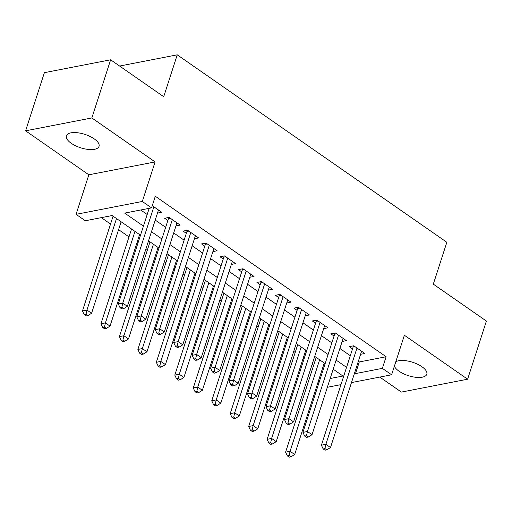 <?xml version="1.0" encoding="UTF-8"?>
<svg xmlns="http://www.w3.org/2000/svg" width="512" height="512" viewBox="0 0 512 512"><rect width="100%" height="100%" fill="white"/><g stroke="black" fill="none" stroke-linecap="round" stroke-linejoin="round"><path stroke-width="0.77" d="M71.27 143.302A17.152 7.027 -162.1 0 0 88.134 149.414A17.152 7.027 -162.1 0 0 99.046 146.342A17.152 7.027 -162.1 0 0 94.189 138.848A17.152 7.027 -162.1 0 0 77.325 132.73A17.152 7.027 -162.1 0 0 66.413 135.802A17.152 7.027 -162.1 0 0 71.27 143.302M394.374 366.202A17.152 7.027 -162.1 0 0 399.027 371.194A17.152 7.027 -162.1 0 0 415.891 377.306A17.152 7.027 -162.1 0 0 426.81 374.234A17.152 7.027 -162.1 0 0 421.946 366.739A17.152 7.027 -162.1 0 0 395.802 361.779M140.493 235.232L112.16 215.539L85.306 220.755L76.07 214.336L142.323 201.459L151.552 207.878L124.698 213.101L143.43 226.125M88.845 174.797L155.091 161.92L91.853 117.946L110.63 59.795L44.384 72.672L25.6 130.822L88.845 174.797L76.07 214.336M379.782 377.082L401.37 392.09L467.616 379.213L404.371 335.245L391.603 374.784L351.475 382.586M318.842 383.136L317.939 382.509M101.312 217.645L110.534 224.058M118.579 229.651L129.005 236.896M137.043 242.49L137.946 243.117M145.984 248.71L147.469 249.734M155.507 255.328L156.41 255.955M164.454 261.549L165.933 262.573M173.971 268.166L174.874 268.794M182.918 274.387L184.397 275.418M192.442 281.005L193.338 281.632M201.382 287.226L202.861 288.256M210.906 293.843L211.808 294.47M219.846 300.064L221.325 301.094M229.37 306.682L230.272 307.309M238.31 312.902L239.795 313.933M247.834 319.52L248.736 320.147M256.781 325.741L258.259 326.771M266.298 332.365L267.2 332.986M275.245 338.579L276.723 339.61M284.768 345.203L285.664 345.824M293.709 351.418L295.187 352.448M303.232 358.042L304.128 358.662M312.173 364.256L313.651 365.286M91.853 117.946L25.6 130.822M110.63 59.795L163.718 96.704L177.242 54.835L446.835 242.285L433.312 284.154L486.4 321.062L467.616 379.213M157.498 213.075L161.715 212.256L152.262 205.683M175.962 225.914L180.186 225.094L169.101 217.389L164.627 218.259L167.859 220.506M194.426 238.752L198.65 237.933L187.571 230.227L183.091 231.098L186.323 233.344M212.89 251.59L217.114 250.771L206.035 243.066L201.555 243.936L204.787 246.182M231.354 264.429L235.578 263.61L224.499 255.904L220.026 256.774L223.251 259.021M249.824 277.267L254.042 276.448L242.963 268.742L238.49 269.613L241.722 271.859M268.288 290.106L272.506 289.286L261.427 281.587L256.954 282.451L260.186 284.704M286.752 302.944L290.976 302.125L279.898 294.426L275.418 295.296L278.65 297.542M305.216 315.789L309.44 314.963L298.362 307.264L293.882 308.134L297.114 310.381M323.68 328.627L327.904 327.802L316.826 320.102L312.352 320.973L315.578 323.219M342.15 341.466L346.368 340.64L335.29 332.941L330.816 333.811L334.048 336.058M322.253 369.152L323.43 368.922M358.349 361.318L359.27 361.958L386.125 356.736L155.309 196.25L151.552 207.878M140.704 209.99L147.187 214.496M155.232 220.09L165.651 227.334M173.696 232.928L184.115 240.173M192.16 245.766L202.586 253.011M210.624 258.605L221.05 265.85M229.088 271.443L239.514 278.694M247.558 284.282L257.978 291.533M266.022 297.12L276.442 304.371M284.486 309.958L294.912 317.21M302.95 322.797L313.376 330.048M321.414 335.642L331.84 342.886M339.885 348.48L350.304 355.725M360.614 354.304L364.832 353.485L353.754 345.779L349.28 346.65L352.512 348.896M177.242 54.835L119.61 66.035M155.091 161.92L142.323 201.459M386.125 356.736L382.368 368.365L391.603 374.784M330.182 378.509L342.976 376.026L333.184 369.216M325.139 363.622L314.72 356.378M306.675 350.784L296.256 343.539M288.211 337.946L277.786 330.694M269.747 325.107L259.322 317.856M251.283 312.269L240.858 305.018M232.819 299.43L222.394 292.179M214.349 286.592L203.93 279.341M195.885 273.747L185.466 266.502M177.421 260.909L166.995 253.664M158.957 248.07L148.531 240.826M318.496 380.781L319.674 380.55M340.973 384.627L327.354 387.277M354.592 372.947L355.514 373.587L382.368 368.365M151.475 231.718L161.894 238.963M169.939 244.557L180.358 251.808M188.403 257.395L198.829 264.646M206.867 270.234L217.293 277.485M225.331 283.072L235.757 290.323M243.802 295.91L254.221 303.162M262.266 308.755L272.685 316M280.73 321.594L291.155 328.838M299.194 334.432L309.619 341.677M317.658 347.27L328.083 354.515M336.128 360.109L346.547 367.354M359.27 361.958L355.514 373.587M355.027 346.662L353.114 347.034L321.408 445.197L325.882 444.326L356.986 348.026M324.947 448.57L323.155 448.922L325.005 450.202L326.797 449.856L324.947 448.57L325.882 444.326L330.502 447.533L361.606 351.232M353.114 347.034A2.682 1.965 79 0 0 353.261 346.074L353.261 345.875M321.408 445.197L323.155 448.922M326.797 449.856L330.502 447.533M316.198 357.402L285.594 452.154L290.074 451.283L294.688 454.496L324.243 362.995M319.629 359.789L290.074 451.283L289.139 455.533L287.347 455.878L289.197 457.165L290.982 456.819L289.139 455.533M294.688 454.496L290.982 456.819M287.347 455.878L285.594 452.154M336.563 333.824L334.65 334.195L302.944 432.358L307.418 431.488L338.522 335.187M306.483 435.731L304.691 436.083L306.541 437.363L308.333 437.018L306.483 435.731L307.418 431.488L312.032 434.694L343.136 338.394M334.65 334.195A2.682 1.965 79 0 0 334.797 333.235L334.797 333.037M302.944 432.358L304.691 436.083M308.333 437.018L312.032 434.694M318.099 320.986L316.179 321.357L284.474 419.52L288.954 418.65L320.058 322.349M288.019 422.893L286.227 423.245L288.077 424.525L289.862 424.179L288.019 422.893L288.954 418.65L293.568 421.856L324.672 325.555M316.179 321.357A2.682 1.965 79 0 0 316.326 320.397L316.326 320.198M284.474 419.52L286.227 423.245M289.862 424.179L293.568 421.856M299.629 308.147L297.715 308.518L266.01 406.675L270.49 405.811L301.594 309.51M269.555 410.054L267.763 410.406L269.606 411.686L271.398 411.341L269.555 410.054L270.49 405.811L275.104 409.018L306.208 312.717M297.715 308.518A2.682 1.965 79 0 0 297.862 307.558L297.862 307.36M266.01 406.675L267.763 410.406M271.398 411.341L275.104 409.018M281.165 295.309L279.251 295.68L247.546 393.837L252.019 392.966L283.123 296.672M251.085 397.216L249.299 397.568L251.142 398.848L252.934 398.502L251.085 397.216L252.019 392.966L256.64 396.179L287.744 299.878M279.251 295.68A2.682 1.965 79 0 0 279.398 294.72L279.398 294.522M247.546 393.837L249.299 397.568M252.934 398.502L256.64 396.179M297.734 344.563L267.13 439.315L271.61 438.445L276.224 441.658L305.779 350.157M301.158 346.95L271.61 438.445L270.675 442.694L268.883 443.04L270.726 444.326L272.518 443.981L270.675 442.694M276.224 441.658L272.518 443.981M268.883 443.04L267.13 439.315M279.27 331.725L248.666 426.477L253.139 425.606L257.76 428.819L287.309 337.318M282.694 334.106L253.139 425.606L252.205 429.856L250.419 430.202L252.262 431.488L254.054 431.136L252.205 429.856M257.76 428.819L254.054 431.136M250.419 430.202L248.666 426.477M260.806 318.886L230.202 413.638L234.675 412.768L239.296 415.981L268.845 324.48M264.23 321.267L234.675 412.768L233.741 417.018L231.949 417.363L233.798 418.65L235.59 418.298L233.741 417.018M239.296 415.981L235.59 418.298M231.949 417.363L230.202 413.638M242.336 306.048L211.738 400.8L216.211 399.93L220.826 403.142L250.381 311.642M245.766 308.429L216.211 399.93L215.277 404.179L213.485 404.525L215.334 405.811L217.126 405.459L215.277 404.179M220.826 403.142L217.126 405.459M213.485 404.525L211.738 400.8M262.701 282.47L260.787 282.842L229.082 380.998L233.555 380.128L264.659 283.834M232.621 384.378L230.829 384.723L232.678 386.01L234.47 385.664L232.621 384.378L233.555 380.128L238.176 383.341L269.28 287.04M260.787 282.842A2.682 1.965 79 0 0 260.934 281.882L260.934 281.683M229.082 380.998L230.829 384.723M234.47 385.664L238.176 383.341M223.872 293.21L193.267 387.962L197.747 387.091L202.362 390.298L231.917 298.803M227.302 295.59L197.747 387.091L196.813 391.341L195.021 391.686L196.87 392.973L198.656 392.621L196.813 391.341M202.362 390.298L198.656 392.621M195.021 391.686L193.267 387.962M244.237 269.632L242.323 270.003L210.618 368.16L215.091 367.29L246.195 270.989M214.157 371.539L212.365 371.885L214.214 373.171L216.006 372.826L214.157 371.539L215.091 367.29L219.706 370.502L250.81 274.202M242.323 270.003A2.682 1.965 79 0 0 242.47 269.037L242.47 268.845M210.618 368.16L212.365 371.885M216.006 372.826L219.706 370.502M205.408 280.371L174.803 375.123L179.283 374.253L183.898 377.459L213.453 285.965M208.832 282.752L179.283 374.253L178.349 378.502L176.557 378.848L178.4 380.134L180.192 379.782L178.349 378.502M183.898 377.459L180.192 379.782M176.557 378.848L174.803 375.123M225.773 256.787L223.853 257.165L192.147 355.322L196.627 354.451L227.731 258.15M195.693 358.701L193.901 359.046L195.75 360.333L197.536 359.987L195.693 358.701L196.627 354.451L201.242 357.664L232.346 261.363M223.853 257.165A2.682 1.965 79 0 0 224 256.198L224 256M192.147 355.322L193.901 359.046M197.536 359.987L201.242 357.664M186.944 267.533L156.339 362.285L160.813 361.414L165.434 364.621L194.982 273.126M190.368 269.914L160.813 361.414L159.878 365.664L158.093 366.01L159.936 367.296L161.728 366.944L159.878 365.664M165.434 364.621L161.728 366.944M158.093 366.01L156.339 362.285M207.302 243.949L205.389 244.326L173.683 342.483L178.163 341.613L209.267 245.312M177.229 345.862L175.437 346.208L177.28 347.494L179.072 347.149L177.229 345.862L178.163 341.613L182.778 344.826L213.882 248.525M205.389 244.326A2.682 1.965 79 0 0 205.536 243.36L205.536 243.162M173.683 342.483L175.437 346.208M179.072 347.149L182.778 344.826M168.48 254.694L137.875 349.446L142.349 348.576L146.97 351.782L176.518 260.288M171.904 257.075L142.349 348.576L141.414 352.819L139.622 353.171L141.472 354.451L143.264 354.106L141.414 352.819M146.97 351.782L143.264 354.106M139.622 353.171L137.875 349.446M188.838 231.11L186.925 231.482L155.219 329.645L159.699 328.774L190.803 232.474M158.758 333.024L156.973 333.37L158.816 334.656L160.608 334.304L158.758 333.024L159.699 328.774L164.314 331.987L195.418 235.686M186.925 231.482A2.682 1.965 79 0 0 187.072 230.522L187.072 230.323M155.219 329.645L156.973 333.37M160.608 334.304L164.314 331.987M150.01 241.856L119.411 336.608L123.885 335.738L128.499 338.944L158.054 247.45M153.44 244.237L123.885 335.738L122.95 339.981L121.158 340.333L123.008 341.613L124.8 341.267L122.95 339.981M128.499 338.944L124.8 341.267M121.158 340.333L119.411 336.608M170.374 218.272L168.461 218.643L136.755 316.806L141.229 315.936L172.333 219.635M140.294 320.186L138.509 320.531L140.352 321.818L142.144 321.466L140.294 320.186L141.229 315.936L145.85 319.149L176.954 222.848M168.461 218.643A2.682 1.965 79 0 0 168.608 217.683L168.608 217.485M136.755 316.806L138.509 320.531M142.144 321.466L145.85 319.149M131.546 229.018L100.941 323.77L105.421 322.899L110.035 326.106L139.59 234.605M134.976 231.398L105.421 322.899L104.486 327.142L102.694 327.494L104.544 328.774L106.33 328.429L104.486 327.142M110.035 326.106L106.33 328.429M102.694 327.494L100.941 323.77M149.178 208.346L118.291 303.968L122.765 303.098L153.869 206.797M121.83 307.347L120.038 307.693L121.888 308.979L123.68 308.627L121.83 307.347L122.765 303.098L127.379 306.304L158.483 210.01M118.291 303.968L120.038 307.693M123.68 308.627L127.379 306.304M113.082 216.179L82.477 310.925L86.957 310.061L91.571 313.267L121.126 221.766M116.506 218.56L86.957 310.061L86.022 314.304L84.23 314.656L86.074 315.936L87.866 315.59L86.022 314.304M91.571 313.267L87.866 315.59M84.23 314.656L82.477 310.925M353.978 345.933L353.261 346.074M335.514 333.094L334.797 333.235M317.05 320.256L316.326 320.397M298.586 307.418L297.862 307.558M280.115 294.579L279.398 294.72M261.651 281.741L260.934 281.882M243.187 268.902L242.47 269.037M224.723 256.064L224 256.198M206.259 243.219L205.536 243.36M187.789 230.381L187.072 230.522M169.325 217.542L168.608 217.683"/></g></svg>
